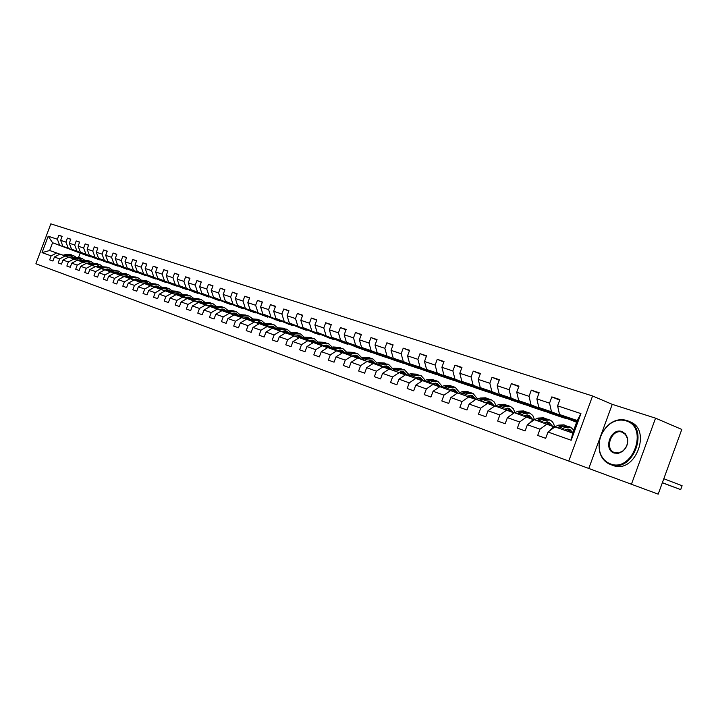 <?xml version="1.0" encoding="UTF-8"?>
<svg xmlns="http://www.w3.org/2000/svg" width="718" height="718" viewBox="0 0 718 718"><rect width="100%" height="100%" fill="white"/><g stroke="black" fill="none" stroke-linecap="round" stroke-linejoin="round"><path stroke-width="1.08" d="M592.574 395.977L50.825 223.854L35.9 263.775L568.746 461.064L592.574 395.977L612.239 404.342L588.787 468.468L631.427 484.255L655.552 418.172L612.239 404.342M655.552 418.172L681.795 429.436L658.191 494.146L631.427 484.255M87.847 255.823L52.567 242.729L49.659 250.51L56.668 252.96L51.149 255.859L49.659 259.844L52.908 261.02L54.406 257.017L59.675 258.884L58.167 262.914L61.488 264.107L62.996 260.06L68.372 261.962L66.855 266.037L70.238 267.249L71.764 263.165L77.239 265.113L75.704 269.223L79.159 270.462L80.703 266.333L86.295 268.317L84.742 272.472L88.269 273.738L89.822 269.573L95.53 271.592L93.968 275.793L97.558 277.085L99.138 272.876L104.963 274.94L103.374 279.176L107.054 280.496L108.633 276.242L114.584 278.351L112.986 282.632L116.738 283.987L118.335 279.679L124.411 281.833L122.796 286.168L126.628 287.541L128.253 283.197L134.454 285.396L132.821 289.767L136.734 291.176L138.368 286.787L144.713 289.031L143.061 293.456L147.055 294.892L148.716 290.449L155.187 292.747L153.526 297.216L157.61 298.688L159.279 294.2L165.903 296.543L164.216 301.066L168.398 302.574L170.085 298.033L176.852 300.429L175.156 304.997L179.419 306.541L181.133 301.946L188.053 304.405L186.33 309.027L190.701 310.598L192.424 305.949L199.505 308.462L197.773 313.138L202.234 314.744L203.984 310.05L211.227 312.617L209.468 317.347L214.045 318.998L215.804 314.242L223.217 316.871L221.44 321.655L226.125 323.342L227.911 318.532L235.495 321.224L233.7 326.071L238.493 327.794L240.297 322.929L248.069 325.685L246.256 330.585L251.156 332.353L252.987 327.426L260.948 330.244L259.108 335.207L264.134 337.02L265.983 332.03L274.141 334.929L272.275 339.946L277.435 341.804L279.302 336.76L287.658 339.722L285.773 344.802L291.059 346.704L292.953 341.597L301.524 344.631L299.612 349.783L305.033 351.73L306.945 346.561L315.732 349.675L313.802 354.889L319.357 356.891L321.296 351.649L330.316 354.845L328.359 360.131L334.058 362.177L336.024 356.864L345.277 360.149L343.294 365.498L349.145 367.607L351.138 362.231L360.633 365.597L358.632 371.018L364.636 373.18L366.647 367.724L376.403 371.188L374.374 376.681L380.54 378.907L382.577 373.378L392.602 376.932L390.547 382.506L396.883 384.785L398.948 379.185L409.251 382.829L407.169 388.483L413.676 390.825L415.776 385.144L426.357 388.896L424.248 394.631L430.944 397.036L433.071 391.283L443.957 395.142L441.812 400.949L448.705 403.426L450.859 397.584L462.06 401.559L459.888 407.456L466.978 410.005L469.159 404.072L480.692 408.165L478.493 414.142L485.79 416.772L487.998 410.759L499.872 414.968L497.646 421.035L505.158 423.746L507.402 417.634L519.635 421.978L517.373 428.134L525.118 430.926L527.389 424.724L539.999 429.193L537.701 435.449L545.689 438.321L547.996 432.03L571.178 440.251L580.934 413.604L577.272 420.524L559.528 414.51L576.922 421.493M51.149 255.859L42.048 252.628L48.187 236.195L57.359 239.247L58.849 235.262L62.071 236.518M580.934 413.604L557.599 405.832L559.905 399.54L551.837 396.892L549.548 403.148L536.858 398.921L539.128 392.728L531.302 390.161L529.04 396.318L516.736 392.216L518.97 386.122L511.378 383.627L509.152 389.694L497.197 385.719L499.405 379.705L492.036 377.291L489.838 383.268L478.233 379.4L480.414 373.477L473.252 371.125L471.08 377.022L459.807 373.261L461.952 367.428L454.997 365.139L452.861 370.946L441.893 367.302L444.011 361.54L437.253 359.323L435.144 365.049L424.482 361.504L426.573 355.823L419.994 353.669L417.912 359.314L407.546 355.859L409.61 350.267L403.211 348.167L401.156 353.732L391.068 350.375L393.105 344.855L386.876 342.809L384.848 348.302L375.029 345.035L377.04 339.587L370.973 337.595L368.971 343.016L359.404 339.829L361.396 334.453L355.482 332.515L353.507 337.864L344.191 334.767L346.157 329.454L340.395 327.57L338.447 332.847L329.365 329.831L331.303 324.59L325.694 322.75L323.764 327.964L314.915 325.012L316.826 319.842L311.361 318.047L309.458 323.199L300.824 320.327L302.718 315.22L297.378 313.47L295.502 318.55L287.083 315.749L288.95 310.706L283.745 309L281.887 314.017L273.675 311.28L275.524 306.299L270.444 304.638L268.604 309.593L260.589 306.927L262.411 302L257.457 300.375L255.635 305.276L247.818 302.673L249.622 297.808L244.775 296.22L242.98 301.057L235.342 298.517L237.119 293.707L232.399 292.163L230.622 296.947L223.154 294.461L224.913 289.713L220.3 288.196L218.541 292.926L211.245 290.494L212.995 285.8L208.48 284.319L206.739 288.995L199.613 286.617L201.336 281.977L196.929 280.532L195.206 285.154L188.242 282.829L189.947 278.243L185.63 276.825L183.934 281.393L177.122 279.131L178.809 274.59L174.591 273.208L172.903 277.722L166.244 275.506L167.913 271.018L163.785 269.663L162.115 274.132L155.6 271.96L157.251 267.527L153.212 266.199L151.57 270.623L145.189 268.496L146.822 264.107L142.864 262.806L141.24 267.177L134.993 265.104L136.608 260.76L132.74 259.485L131.134 263.811L125.013 261.774L126.619 257.475L122.832 256.236L121.234 260.517L115.248 258.525L116.828 254.271L113.121 253.05L111.541 257.286L105.672 255.339L107.242 251.129L103.607 249.936L102.046 254.127L96.302 252.215L97.854 248.051L94.291 246.884L92.748 251.031L87.12 249.155L88.655 245.035L85.164 243.887L83.629 247.997L78.118 246.157L79.635 242.074L76.216 240.952L74.699 245.026L69.287 243.222L70.804 239.175L67.447 238.08L65.939 242.11L60.644 240.342L62.134 236.339L58.849 235.262M54.406 257.017L59.944 254.1L68.452 257.17M90.576 256.873L62.888 246.22L90.576 256.873M65.23 255.949L59.675 258.884M60.644 240.342L62.888 246.22M65.939 242.11L68.192 248.015M62.996 260.06L68.569 257.116L77.248 260.248M99.371 259.862L71.54 249.155L99.371 259.862M73.963 259.001L68.372 261.962M69.287 243.222L71.54 249.155M74.699 245.026L76.952 250.986M71.764 263.165L77.364 260.185L86.223 263.38M108.337 262.914L80.371 252.144L108.337 262.914M82.866 262.106L77.239 265.113M78.118 246.157L80.371 252.144M83.629 247.997L85.891 254.019M80.703 266.333L86.34 263.318L95.377 266.575M117.474 266.028L89.373 255.195L117.474 266.028M91.958 265.274L86.295 268.317M87.12 249.155L89.373 255.195M92.748 251.031L95.009 257.107M89.822 269.573L95.503 266.513L104.729 269.842M126.808 269.196L98.563 258.309L126.808 269.196M101.229 268.514L95.53 271.592M96.302 252.215L98.563 258.309M102.046 254.127L104.307 260.257M99.138 272.876L104.846 269.78L114.261 273.172M136.321 272.436L107.942 261.487L136.321 272.436M110.698 271.817L104.963 274.94M105.672 255.339L107.942 261.487M111.541 257.286L113.803 263.479M108.633 276.242L114.386 273.109L123.999 276.574M146.032 275.739L117.51 264.736L146.032 275.739M120.364 275.191L114.584 278.351M115.248 258.525L117.51 264.736M121.234 260.517L123.505 266.764M118.335 279.679L124.133 276.502L133.943 280.047M155.941 279.114L127.283 268.047L155.941 279.114M130.227 278.629L124.411 281.833M125.013 261.774L127.283 268.047M131.134 263.811L133.404 270.112M128.253 283.197L134.078 279.975L144.103 283.601M166.055 282.551L137.264 271.422L166.055 282.551M140.306 282.147L134.454 285.396M134.993 265.104L137.264 271.422M141.24 267.177L143.51 273.54M138.368 286.787L144.237 283.52L154.478 287.227M176.386 286.069L147.459 274.877L176.386 286.069M150.601 285.746L144.713 289.031M145.189 268.496L147.459 274.877M151.57 270.623L153.84 277.04M148.716 290.449L154.621 287.146L165.086 290.925M186.94 289.659L157.87 278.404L186.94 289.659M161.119 289.417L155.187 292.747M155.6 271.96L157.87 278.404M162.115 274.132L164.395 280.621M159.279 294.2L165.23 290.853L175.928 294.712M197.71 293.33L168.515 282.012L197.71 293.33M171.871 293.168L165.903 296.543M166.244 275.506L168.515 282.012M172.903 277.722L175.183 284.274M170.085 298.033L176.072 294.631L187.003 298.589M208.723 297.072L179.392 285.701L208.723 297.072M182.866 297.001L176.852 300.429M177.122 279.131L179.392 285.701M183.934 281.393L186.204 288.008M181.133 301.946L187.156 298.5L198.339 302.547M219.977 300.905L190.512 289.471L219.977 300.905M194.102 300.923L188.053 304.405M188.242 282.829L190.512 289.471M195.206 285.154L197.486 291.831M192.424 305.949L198.491 302.457L209.934 306.595M231.483 304.818L201.884 293.321L231.483 304.818M205.599 304.935L199.505 308.462M199.613 286.617L201.884 293.321M206.739 288.995L209.019 295.735M203.984 310.05L210.087 306.505L221.79 310.741M243.249 308.821L213.524 297.261L243.249 308.821M217.357 309.045L211.227 312.617M211.245 290.494L213.524 297.261M218.541 292.926L220.812 299.738M215.804 314.242L221.952 310.643L233.933 314.978M255.276 312.913L225.425 301.3L255.276 312.913M229.392 313.245L223.217 316.871M223.154 294.461L225.425 301.3M230.622 296.947L232.883 303.831M227.911 318.532L234.095 314.888L246.355 319.322M267.59 317.105L237.604 305.428L267.59 317.105M241.715 317.544L235.495 321.224M235.342 298.517L237.604 305.428M242.98 301.057L245.242 308.013M240.297 322.929L246.525 319.223L259.081 323.773M280.182 321.386L250.079 309.655L280.182 321.386M254.325 321.942L248.069 325.685M247.818 302.673L250.079 309.655M255.635 305.276L257.897 312.303M252.987 327.426L259.252 323.665L272.113 328.323M293.07 325.775L262.842 313.981L293.07 325.775M267.24 326.457L260.948 330.244M260.589 306.927L262.842 313.981M268.604 309.593L270.857 316.692M265.983 332.03L272.293 328.216L285.468 332.99M306.272 330.262L275.927 318.415L306.272 330.262M280.478 331.07L274.141 334.929M273.675 311.28L275.927 318.415M281.887 314.017L284.131 321.188M284.05 330.693L285.638 332.883L299.155 337.774M319.788 334.857L289.327 322.956L319.788 334.857M285.647 332.874L279.302 336.76M294.039 335.809L287.658 339.722M287.083 315.749L289.327 322.956M295.502 318.55L297.737 325.801M292.953 341.597L299.343 337.657L313.192 342.674M333.628 339.569L303.059 327.605L333.628 339.569M307.941 340.655L301.524 344.631M300.824 320.327L303.059 327.605M309.458 323.199L311.684 330.531M306.945 346.561L313.38 342.558L327.579 347.7M347.817 344.398L317.141 332.38L347.817 344.398M322.194 345.636L315.732 349.675M314.915 325.012L317.141 332.38M323.764 327.964L325.99 335.378M321.296 351.649L327.776 347.584L342.333 352.861M362.366 349.352L331.581 337.272L340.655 340.341L371.493 352.457L362.366 349.352M336.814 350.734L330.316 354.845M329.365 329.831L331.581 337.272M338.447 332.847L340.655 340.341M336.024 356.864L342.54 352.735L357.483 358.156M377.273 354.423L346.399 342.289L355.706 345.448L386.643 357.609L377.273 354.423M351.82 355.975L345.277 360.149M344.191 334.767L346.399 342.289M353.507 337.864L355.706 345.448M351.138 362.231L357.699 358.022L373.037 363.586M392.566 359.628L361.603 347.44L371.152 350.68L402.179 362.895L392.566 359.628M367.221 361.342L360.633 365.597M359.404 339.829L361.603 347.44M368.971 343.016L371.152 350.68M366.647 367.724L373.252 363.452L389.003 369.169M408.264 364.968L377.21 352.726L387.02 356.056L418.127 368.325L408.264 364.968M383.026 366.862L376.403 371.188M375.029 345.035L377.21 352.726M384.848 348.302L387.02 356.056M382.577 373.378L389.228 369.025L405.41 374.904M424.374 370.443L393.231 358.165L403.31 361.576L434.498 373.89L424.374 370.443M399.271 372.534L392.602 376.932M391.068 350.375L393.231 358.165M401.156 353.732L403.31 361.576M398.948 379.185L405.634 374.751L422.265 380.8M440.906 376.07L409.691 363.739L420.048 367.248L451.308 379.616L440.906 376.07M415.955 378.359L409.251 382.829M407.546 355.859L409.691 363.739M417.912 359.314L420.048 367.248M415.776 385.144L422.498 380.639L439.596 386.858M457.887 381.85L426.609 369.474L437.253 373.082L468.576 385.485L457.887 381.85M433.107 384.345L426.357 388.896M424.482 361.504L426.609 369.474M435.144 365.049L437.253 373.082M433.071 391.283L439.838 386.688L457.411 393.087M475.343 387.792L444.002 375.361L454.952 379.077L486.319 391.525L475.343 387.792M450.742 390.502L443.957 395.142M441.893 367.302L444.002 375.361M452.861 370.946L454.952 379.077M450.859 397.584L457.662 392.917L475.747 399.495M493.275 393.895L461.889 381.429L473.153 385.243L504.566 397.736L493.275 393.895M468.89 396.83L462.06 401.559M459.807 373.261L461.889 381.429M471.08 377.022L473.153 385.243M469.159 404.072L476.007 399.316L494.621 406.092M511.719 400.168L480.288 387.657L491.884 391.588L523.323 404.117L511.719 400.168M487.558 403.345L480.692 408.165M478.233 379.4L480.288 387.657M489.838 383.268L491.884 391.588M487.998 410.759L494.89 405.903L514.052 412.886M530.683 406.621L499.234 394.083L511.162 398.122L542.629 410.687L530.683 406.621M506.782 410.059L499.872 414.968M497.197 385.719L499.234 394.083M509.152 389.694L511.162 398.122M507.402 417.634L514.33 412.688L534.004 419.859M550.203 413.263L518.737 400.689L531.024 404.853L562.499 417.445L550.203 413.263M526.581 416.97L519.635 421.978M516.736 392.216L518.737 400.689M529.04 396.318L531.024 404.853M527.389 424.724L534.354 419.68L554.422 426.995M576.635 422.256L538.823 407.492L551.487 411.791L576.76 421.924M546.981 424.087L539.999 429.193M536.858 398.921L538.823 407.492M549.548 403.148L551.487 411.791M547.996 432.03L554.996 426.878L572.686 433.053L571.178 440.251M557.599 405.832L559.528 414.51M588.787 468.468L568.746 461.064M572.686 433.053L577.272 420.524M56.668 252.96L59.827 254.163M80.093 253.301L78.594 257.313M87.237 255.734L52.567 242.729L48.187 236.195M567.22 418.863L562.499 417.445M547.125 412.033L542.629 410.687M527.604 405.392L523.323 404.117M508.64 398.939L504.566 397.736M490.197 392.674L486.319 391.525M472.264 386.571L468.576 385.485M454.826 380.639L451.308 379.616M437.845 374.868L434.498 373.89M421.313 369.24L418.127 368.325M405.212 363.766L402.179 362.895M389.533 358.435L386.643 357.609M374.249 353.229L371.493 352.457M359.341 348.167L356.729 347.431M344.811 343.222L342.324 342.531M330.63 338.393L328.27 337.747M316.791 333.69L314.547 333.08M303.283 329.095L301.156 328.521M290.099 324.617L288.08 324.069M277.22 320.228L275.299 319.725M264.637 315.956L262.815 315.48M252.341 311.774L250.618 311.325M240.324 307.681L238.69 307.268M228.575 303.687L227.032 303.301M217.078 299.774L215.624 299.424M205.842 295.951L204.459 295.619M194.838 292.217L193.546 291.903M184.077 288.555L182.857 288.268M173.541 284.965L172.392 284.705M163.219 281.456L162.142 281.223M153.113 278.019L152.108 277.803M143.223 274.653L142.272 274.464M133.521 271.359L132.642 271.18M124.026 268.128L123.2 267.967M114.709 264.96L113.938 264.825M105.573 261.855L104.864 261.738M96.625 258.803L95.97 258.704M49.659 250.51L42.048 252.628M57.359 239.247L59.603 245.107M575.118 420.766L576.823 421.753M551.837 396.892L559.681 400.132M576.859 421.654L575.019 421.035M559.214 415.659L554.556 414.08L562.562 417.284M531.302 390.161L538.922 393.293M539.119 408.838L534.686 407.33L542.691 410.525M511.378 383.627L518.773 386.661M519.608 402.206L515.389 400.77L523.386 403.956M492.036 377.291L499.216 380.226M500.643 395.762L504.619 397.575M473.252 371.125L480.225 373.97M482.218 389.497L486.373 391.373M454.997 365.139L461.782 367.903M464.295 383.412L468.63 385.333M437.253 359.323L443.85 361.998M446.865 377.488L451.362 379.463M419.994 353.669L426.411 356.263M429.902 371.727L434.552 373.746M403.211 348.167L409.457 350.689M413.389 366.117L418.181 368.172M386.876 342.809L392.952 345.259M397.305 360.651L402.233 362.752M370.973 337.595L376.896 339.973M381.644 355.329L386.697 357.465M355.482 332.515L361.253 334.83M366.377 350.142L371.547 352.314M340.395 327.57L346.022 329.822M351.506 345.089L356.774 347.288M325.694 322.75L331.169 324.94M336.993 340.161L342.369 342.387M311.361 318.047L316.701 320.183M322.84 335.351L328.314 337.613M297.378 313.47L302.592 315.543M309.027 330.657L314.601 332.946M283.745 309L288.833 311.02M295.556 326.08L301.201 328.386M270.444 304.638L275.407 306.613M282.398 321.61L288.124 323.944M257.457 300.375L262.303 302.305M269.546 317.239L275.353 319.6M244.775 296.22L249.514 298.096M256.999 312.976L262.869 315.346M232.399 292.163L237.021 293.994M244.73 308.812L250.663 311.199M220.3 288.196L224.815 289.982M232.74 304.737L238.735 307.142M208.48 284.319L212.896 286.06M221.027 300.752L227.076 303.175M196.929 280.532L201.246 282.237M209.566 296.857L215.669 299.298M185.63 276.825L189.857 278.494M198.356 293.052L204.504 295.502M174.591 273.208L178.719 274.832M187.389 289.327L193.591 291.786M163.785 269.663L167.824 271.251M176.664 285.683L182.902 288.151M153.212 266.199L157.161 267.751M166.154 282.111L172.437 284.588M142.864 262.806L146.741 264.323M155.878 278.62L162.187 281.106M132.74 259.485L136.528 260.975M145.808 275.2L152.144 277.695M122.832 256.236L126.539 257.69M135.944 271.844L142.317 274.348M113.121 253.05L116.756 254.477M126.278 268.568L132.677 271.072M103.607 249.936L107.17 251.327M116.81 265.346L123.236 267.859M94.291 246.884L97.783 248.249M107.529 262.196L113.983 264.709M85.164 243.887L88.583 245.224M98.438 259.099L104.909 261.621M76.216 240.952L79.572 242.262M89.517 256.075L96.006 258.597M67.447 238.08L70.732 239.363M80.775 253.104L87.273 255.626M564.231 430.109L569.742 429.373L572.847 432.595M662.373 482.675L680.682 489.631L682.1 485.745L663.809 478.726M561.485 429.149L565.156 427.479L570.541 427.156L573.781 430.055M549.8 430.701L552.304 427.955L558.478 425.164L563.854 424.85L565.883 425.55M662.337 482.783L680.682 489.631L682.1 485.745M565.739 429.436L566.412 430.872M558.945 428.26L562.607 426.591L567.992 426.277L570.029 426.986M570.55 432.308L568.198 429.032M566.915 425.971L561.009 426.034L557.339 427.704M567.292 429.059L568.943 431.751M610.246 463.81C632.522 473.135 649.296 427.183 625.952 420.82C620.63 419.231 615.371 420.201 610.165 423.746C601.083 431.177 597.654 440.547 599.88 451.873C601.621 457.806 605.077 461.782 610.246 463.81M626.473 420.425L626.742 420.515C650.185 427.318 633.303 473.593 610.659 464.555L610.381 464.456C605.086 462.383 601.549 458.308 599.763 452.232C597.484 440.637 600.993 431.033 610.291 423.432C615.622 419.797 621.016 418.8 626.473 420.425M614.168 453.058C602.788 449.594 610.955 427.282 622.03 431.563L625.432 433.86L627.433 437.809C628.421 443.284 626.751 447.852 622.425 451.505L618.315 453.345L614.168 453.058M622.165 432.218C611.628 428.143 603.865 449.369 614.689 452.654L618.665 452.923L622.542 451.173C626.652 447.709 628.232 443.365 627.29 438.159L625.414 434.435L622.165 432.218M628.483 421.242L629.121 421.511C652.554 428.314 635.708 474.508 613.064 465.47L612.786 465.372M543.616 422.911L549.108 422.211L552.564 426.268M540.869 421.951L544.522 420.317L549.889 420.03C552.375 421.107 553.928 423.414 554.547 426.941M529.588 423.135L531.885 420.802L534.264 419.743M534.389 419.689L538.033 418.073L543.4 417.786L545.357 418.468M545.24 422.211L545.985 423.737M538.401 421.089L542.045 419.465L547.421 419.177L549.387 419.859M550.051 425.28L547.61 421.87M546.371 418.872L540.492 418.926L536.84 420.551M546.73 421.879L548.471 424.67M523.601 415.928L529.076 415.255L532.55 419.294M520.855 414.968L524.49 413.371L529.857 413.11L532.819 415.516L534.479 419.653M509.995 415.785L513.666 413.164M514.564 412.769L518.199 411.19L523.557 410.938L525.432 411.585M525.334 415.201L526.159 416.817M518.459 414.133L522.094 412.545L527.452 412.285L529.345 412.94M530.117 418.343L527.622 414.923M526.429 411.979L520.586 412.015L516.951 413.604M526.77 414.923L528.574 417.741M504.162 409.143L509.627 408.506L513.119 412.527M501.424 408.183L505.05 406.63L510.39 406.388L513.289 408.686L514.977 412.59M491.04 408.614L493.688 406.747M495.312 406.056L498.938 404.503L504.278 404.279L506.091 404.907M506.002 408.407L506.899 410.104M499.1 407.375L502.717 405.823L508.066 405.589L509.888 406.217M510.749 411.602L508.209 408.174M507.061 405.284L501.254 405.311L497.628 406.864M507.393 408.156L509.259 411.019M485.287 402.556L490.735 401.954L494.235 405.939M482.55 401.595L486.158 400.079L491.489 399.863L494.325 402.044L496.03 405.751M472.731 401.595L474.311 400.5M476.617 399.531L480.216 398.014L485.547 397.808L487.298 398.418M487.226 401.802L488.195 403.597M480.288 400.806L483.896 399.289L489.227 399.082L490.986 399.693M491.938 405.051L489.353 401.613M488.249 398.786L482.469 398.795L478.87 400.312M488.563 401.595L490.484 404.485M466.942 396.148L472.372 395.582L475.846 399.432M464.214 395.196L467.804 393.706L473.117 393.518L477.605 399.109M458.443 393.186L462.033 391.705L467.337 391.525L469.025 392.109M468.971 395.394L470.012 397.269M462.015 394.433L465.605 392.943L470.918 392.755L472.615 393.347M473.647 398.678L471.026 395.241M469.958 392.468L464.214 392.468L460.633 393.949M470.254 395.214L472.238 398.131M449.109 389.928L454.521 389.38L457.922 392.997M446.39 388.976L449.962 387.523L455.257 387.352L459.691 392.674M440.78 387.02L444.343 385.575L449.639 385.413L451.263 385.97M451.218 389.165L452.331 391.113M444.245 388.232L447.817 386.778L453.112 386.616L454.754 387.181M455.867 392.486L453.202 389.048M452.178 386.329L446.47 386.311L442.898 387.756M452.466 389.012L454.494 391.956M431.769 383.879L437.163 383.358L440.556 386.939M429.05 382.927L432.604 381.5L437.881 381.357L442.252 386.419M423.593 381.025L427.138 379.607L432.416 379.463L433.986 380.01M433.95 383.116L435.126 385.126M426.968 382.2L430.522 380.773L435.799 380.63L437.379 381.177M438.572 386.455L435.871 383.026M434.884 380.352L429.211 380.325L425.657 381.743M435.153 382.981L437.235 385.943M414.896 377.982L420.263 377.488L423.647 380.998M412.177 377.04L415.722 375.64L420.981 375.514L425.289 380.343M406.873 375.182L410.4 373.8L417.176 374.204M417.14 377.228L418.388 379.292M410.157 376.331L413.694 374.94L420.479 375.343M421.735 380.594L419.007 377.165M418.055 374.536L412.419 374.5L408.883 375.891M418.316 377.121L420.443 380.091M398.472 372.256L403.821 371.78L407.124 375.083M395.762 371.314L399.289 369.941L404.521 369.833L408.766 374.437M390.601 369.51L394.11 368.146L400.806 368.549M400.788 371.493L402.089 373.62M393.796 370.623L397.314 369.258L404.028 369.662M405.347 374.886L402.592 371.457M401.667 368.881L396.076 368.828L392.558 370.192M401.918 371.412L404.09 374.392M382.488 366.674L387.81 366.225L391.032 369.339M379.786 365.731L383.286 364.394L388.501 364.304L392.683 368.702M374.751 363.972L378.242 362.644L384.875 363.048M384.857 365.92L386.212 368.092M377.865 365.058L381.366 363.73L388.007 364.134M389.282 369.043L386.607 365.911M385.719 363.371L380.154 363.308L376.654 364.636M385.952 365.848L388.16 368.846M366.907 361.235L372.211 360.813L375.352 363.748M364.214 360.301L367.697 358.982L372.893 358.91L377.004 363.12M359.314 358.587L362.787 357.286L369.348 357.69M369.339 360.49L370.748 362.707M362.348 359.646L365.83 358.336L372.4 358.74M373.728 363.622L371.044 360.499M370.183 358.004L364.654 357.932L361.172 359.233M370.398 360.436L372.651 363.443M351.739 355.94L357.017 355.536L360.068 358.3M349.056 355.006L352.52 353.723L357.69 353.66L361.728 357.681M344.272 353.337L347.736 352.062L354.225 352.466M354.216 355.204L355.679 357.456M347.234 354.369L350.698 353.085L357.196 353.489M358.578 358.327L355.868 355.222M355.033 352.771L349.549 352.691L346.085 353.974M355.248 355.159L357.519 358.138M336.939 350.788L342.199 350.393L345.178 353.005M334.274 349.846L337.72 348.589L342.872 348.544L346.839 352.394M329.616 348.221L333.053 346.965L339.479 347.377M339.47 350.052L340.987 352.341M332.497 349.226L335.943 347.97L342.378 348.374M343.805 353.175L341.086 350.088M340.278 347.674L334.821 347.584L331.384 348.84M340.476 350.025L342.683 352.78M322.517 345.753L327.758 345.385L330.648 347.844M319.869 344.819L323.288 343.581L328.422 343.554L332.317 347.243M312.599 340.197L315.346 343.231L318.738 342.001L325.101 342.414M325.101 345.026L326.663 347.35M318.137 344.218L321.556 342.98L327.929 343.384M329.4 348.149L326.663 345.08M325.882 342.701L320.47 342.603L317.042 343.832M326.071 345.008L328.305 347.763M308.444 340.853L313.667 340.494L316.476 342.818M305.814 339.919L309.216 338.699L314.322 338.69L318.146 342.217M301.38 338.366L304.782 337.164L311.074 337.568M311.082 340.135L312.689 342.486M304.127 339.327L307.528 338.115L313.838 338.519M311.845 337.855L306.46 337.747L303.068 338.959M312.025 340.126L314.278 342.872M294.712 336.069L299.927 335.719L302.655 337.918M292.109 335.135L295.493 333.942L300.573 333.942L304.324 337.325M287.783 333.619L291.167 332.434L297.396 332.847M297.396 335.351L299.047 337.729M290.458 334.552L293.841 333.367L300.088 333.771M301.569 338.304L298.876 335.423M298.149 333.125L292.8 333.008L289.426 334.193M298.32 335.351L300.6 338.097M281.321 331.393L286.518 331.07L289.157 333.143M278.728 330.459L282.093 329.293L287.155 329.311L290.835 332.551M274.509 328.988L277.875 327.83L284.041 328.234M277.121 329.903L280.487 328.736L286.67 329.14M288.115 333.502L285.486 330.774M284.786 328.503L279.473 328.386L276.107 329.544M284.947 330.702L287.245 333.43M268.245 326.834L273.423 326.519L275.981 328.485M265.678 325.909L269.017 324.76L274.052 324.787L277.66 327.902M261.558 324.464L264.897 323.324L271 323.728M271.009 326.143L272.634 328.332M264.107 325.362L267.446 324.213L273.567 324.617M274.985 328.826L272.418 326.232M271.736 323.998L266.459 323.872L263.12 325.012M271.889 326.16L274.204 328.88M255.482 322.391L260.634 322.086L263.111 323.935M252.924 321.458L256.254 320.327L261.262 320.363L264.798 323.36M248.904 320.048L252.224 318.927L258.274 319.33M258.283 321.7L259.934 323.899M251.39 320.919L254.719 319.797L260.778 320.201M262.16 324.258L259.647 321.799M258.992 319.6L253.75 319.456L250.429 320.587M259.135 321.727L261.469 324.437M243.007 318.038L248.15 317.751L250.546 319.501M240.476 317.114L243.779 316.001L248.76 316.055L253.75 319.456M236.545 315.74L239.848 314.637L245.834 315.04M245.852 317.365L247.53 319.573M238.977 316.584L242.28 315.48L248.284 315.884M249.64 319.806L247.18 317.473M246.543 315.301L241.338 315.157L238.035 316.261M246.678 317.392L248.993 320.022M230.828 313.793L235.944 313.515L238.259 315.166M228.306 312.868L231.6 311.774L236.554 311.836L239.956 314.601M224.474 311.522L227.75 310.445L233.682 310.849M233.7 313.129L235.405 315.346M226.852 312.357L230.137 311.271L236.078 311.675M237.389 315.453L234.992 313.236M234.382 311.1L229.213 310.948L225.928 312.034M234.508 313.165L236.769 315.66M218.918 309.637L224.016 309.377L226.26 310.939M216.423 308.713L219.69 307.645L224.617 307.717L227.956 310.382M212.672 307.403L215.93 306.344L221.808 306.748M221.826 308.991L223.558 311.208M214.996 308.219L218.263 307.151L224.151 307.555M225.425 311.208L223.092 309.099M222.49 306.99L217.357 306.837L214.09 307.905M222.607 309.027L224.833 311.406M207.287 305.581L212.357 305.329L214.529 306.801M204.801 304.665L208.058 303.606L212.959 303.687L216.226 306.254M201.139 303.382L204.379 302.332L210.203 302.736M210.212 304.944L211.972 307.16M203.409 304.172L206.658 303.122L212.483 303.526M213.731 307.062L211.451 305.06M210.877 302.978L205.77 302.816L202.53 303.867M210.984 304.979L213.156 307.25M195.906 301.614L200.959 301.372L203.05 302.763M193.447 300.698L196.678 299.666L201.552 299.747L204.756 302.224M189.857 299.442L193.079 298.419L198.85 298.814M198.859 300.986L200.645 303.211M192.083 300.223L195.305 299.191L201.085 299.586M202.288 303.014L200.071 301.111M199.514 299.056L194.443 298.885L191.221 299.918M199.613 301.03L201.74 303.184M184.786 297.737L189.812 297.503L191.823 298.814M182.336 296.821L185.549 295.798L190.396 295.897L193.537 298.284M178.827 295.592L182.031 294.586L187.748 294.981M187.757 297.117L189.57 299.343M180.999 296.354L184.212 295.34L189.929 295.735M191.096 299.047L188.942 297.243M188.394 295.215L183.368 295.044L180.155 296.058M188.493 297.162L190.566 299.218M173.9 293.94L178.908 293.716L180.846 294.954M171.467 293.025L174.662 292.029L179.491 292.127L182.56 294.434M168.039 291.831L171.225 290.835L176.879 291.23M176.897 293.33L178.728 295.556M170.166 292.567L173.352 291.571L179.024 291.966M180.146 295.179L178.046 293.456M177.525 291.463L172.526 291.284L169.34 292.28M177.615 293.384L179.644 295.34M163.246 290.225L168.236 290.018L170.103 291.185M160.841 289.318L164.009 288.331L168.811 288.448L171.826 290.673M157.475 288.142L160.644 287.164L166.253 287.559M166.271 289.623L168.093 291.813M159.558 288.869L162.726 287.891L168.344 288.286M169.43 291.391L167.393 289.758M166.881 287.792L161.918 287.604L158.75 288.591M166.962 289.686L168.945 291.544M152.826 286.59L157.789 286.392L159.584 287.487M150.43 285.683L153.58 284.714L158.355 284.84L161.317 286.985M147.145 284.534L150.286 283.574L155.851 283.969M155.86 285.997L157.655 288.089M149.182 285.243L152.333 284.283L157.897 284.678M158.947 287.694L156.964 286.141M156.47 284.193L151.543 284.005L148.393 284.974M156.542 286.06L158.472 287.837M142.622 283.036L147.567 282.838L149.29 283.879M140.243 282.129L143.376 281.178L148.132 281.303L151.022 283.386M137.021 281.007L140.154 280.056L145.664 280.451M145.682 282.452L147.432 284.445M139.023 281.698L142.155 280.747L147.666 281.142M148.671 284.068L146.75 282.596M146.275 280.675L141.374 280.478L138.251 281.429M146.346 282.515L148.222 284.202M132.633 279.553L137.56 279.365L139.211 280.343M130.272 278.647L133.386 277.713L138.107 277.848L140.952 279.858M127.122 277.552L130.227 276.609L135.684 277.004M135.702 278.979L137.425 280.882M129.069 278.234L132.184 277.292L137.65 277.686M138.619 280.523L136.752 279.123M136.294 277.229L131.43 277.031L128.316 277.965M136.357 279.042L138.188 280.657M122.85 276.134L127.75 275.963L129.33 276.879M120.498 275.245L123.604 274.312L128.298 274.455L131.089 276.403M117.42 274.159L120.507 273.244L125.919 273.63M125.937 275.577L127.616 277.399M119.332 274.832L122.419 273.908L127.84 274.303M128.773 277.049L126.96 275.721M126.512 273.845L121.683 273.648L118.587 274.572M126.574 275.64L128.351 277.175M113.264 272.795L118.147 272.625L119.664 273.495M110.931 271.907L114.018 270.991L118.685 271.135L121.423 273.028M107.915 270.848L110.985 269.941L116.352 270.327M116.361 272.248L118.012 273.989M109.782 271.503L112.861 270.587L118.237 270.982M119.125 273.657L117.366 272.391M116.935 270.542L112.134 270.336L109.064 271.242M116.989 272.31L118.721 273.773M103.877 269.519L108.732 269.358L110.186 270.174M101.552 268.631L104.622 267.733L109.271 267.886L111.954 269.717M98.599 267.599L101.651 266.701L106.973 267.096M106.991 268.981L108.597 270.641M100.439 268.236L103.491 267.338L108.822 267.733M109.666 270.327L107.969 269.124M107.547 267.302L102.782 267.096L99.721 267.985M107.592 269.053L109.28 270.444M94.677 266.315L99.506 266.163L100.897 266.925M92.362 265.427L95.422 264.538L100.044 264.7L102.674 266.477M89.472 264.412L92.505 263.533L97.783 263.919M97.801 265.786L99.371 267.374M91.276 265.041L94.309 264.152L99.596 264.547M100.403 267.069L98.761 265.929M98.357 264.125L93.609 263.91L90.576 264.798M98.393 265.848L100.026 267.177M85.657 263.165L90.468 263.021L91.787 263.739M83.351 262.285L86.402 261.415L90.998 261.576L93.573 263.3M80.533 261.289L83.548 260.419L88.772 260.805M88.79 262.644L90.324 264.161M82.292 261.899L85.316 261.038L90.549 261.424M91.312 263.874L89.732 262.788M89.337 261.011L84.625 260.796L81.61 261.666M89.373 262.716L90.962 263.982M76.817 260.078L81.601 259.943L82.857 260.616M74.528 259.207L77.553 258.345L82.121 258.516L84.661 260.185M71.755 258.229L74.762 257.376L79.94 257.762M79.958 259.575L81.457 261.02M73.487 258.83L76.494 257.977L81.681 258.363M82.408 260.751L80.874 259.719M80.497 257.959L75.821 257.744L72.814 258.597M80.524 259.647L82.067 260.849M68.147 257.062L72.913 256.927L74.107 257.556M65.868 256.191L68.883 255.339L73.424 255.509L75.911 257.134M77.652 259.844L77.822 260.347M63.157 255.222L66.137 254.387L71.279 254.764M71.288 256.559L72.751 257.941M64.853 255.814L67.842 254.971L72.985 255.357M73.676 257.681L72.195 256.703M71.827 254.962L67.178 254.746L64.198 255.59M71.854 256.631L73.344 257.771M562.607 426.591L565.156 427.479M558.478 425.164L561.009 426.034M552.304 427.955L553.138 428.251M542.045 419.465L544.522 420.317M538.033 418.073L540.492 418.926M531.885 420.802L532.505 421.017M522.094 412.545L524.49 413.371M518.199 411.19L520.586 412.015M502.717 405.823L505.05 406.63M498.938 404.503L501.254 405.311M483.896 399.289L486.158 400.079M480.216 398.014L482.469 398.795M465.605 392.943L467.804 393.706M462.033 391.705L464.214 392.468M447.817 386.778L449.962 387.523M444.343 385.575L446.47 386.311M430.522 380.773L432.604 381.5M427.138 379.607L429.211 380.325M413.694 374.94L415.722 375.64M410.4 373.8L412.419 374.5M397.314 369.258L399.289 369.941M394.11 368.146L396.076 368.828M381.366 363.73L383.286 364.394M378.242 362.644L380.154 363.308M365.83 358.336L367.697 358.982M362.787 357.286L364.654 357.932M350.698 353.085L352.52 353.723M347.736 352.062L349.549 352.691M335.943 347.97L337.72 348.589M333.053 346.965L334.821 347.584M321.556 342.98L323.288 343.581M318.738 342.001L320.47 342.603M307.528 338.115L309.216 338.699M304.782 337.164L306.46 337.747M293.841 333.367L295.493 333.942M291.167 332.434L292.8 333.008M280.487 328.736L282.093 329.293M277.875 327.83L279.473 328.386M267.446 324.213L269.017 324.76M264.897 323.324L266.459 323.872M254.719 319.797L256.254 320.327M242.28 315.48L243.779 316.001M239.848 314.637L241.338 315.157M230.137 311.271L231.6 311.774M227.75 310.445L229.213 310.948M218.263 307.151L219.69 307.645M215.93 306.344L217.357 306.837M206.658 303.122L208.058 303.606M204.379 302.332L205.77 302.816M195.305 299.191L196.678 299.666M193.079 298.419L194.443 298.885M184.212 295.34L185.549 295.798M182.031 294.586L183.368 295.044M173.352 291.571L174.662 292.029M171.225 290.835L172.526 291.284M162.726 287.891L164.009 288.331M160.644 287.164L161.918 287.604M152.333 284.283L153.58 284.714M150.286 283.574L151.543 284.005M142.155 280.747L143.376 281.178M140.154 280.056L141.374 280.478M132.184 277.292L133.386 277.713M130.227 276.609L131.43 277.031M122.419 273.908L123.604 274.312M120.507 273.244L121.683 273.648M112.861 270.587L114.018 270.991M110.985 269.941L112.134 270.336M103.491 267.338L104.622 267.733M101.651 266.701L102.782 267.096M94.309 264.152L95.422 264.538M92.505 263.533L93.609 263.91M85.316 261.038L86.402 261.415M83.548 260.419L84.625 260.796M76.494 257.977L77.553 258.345M74.762 257.376L75.821 257.744M67.842 254.971L68.883 255.339M66.137 254.387L67.178 254.746M613.064 465.47L610.659 464.555M622.219 432.245L622.928 432.532"/></g></svg>
